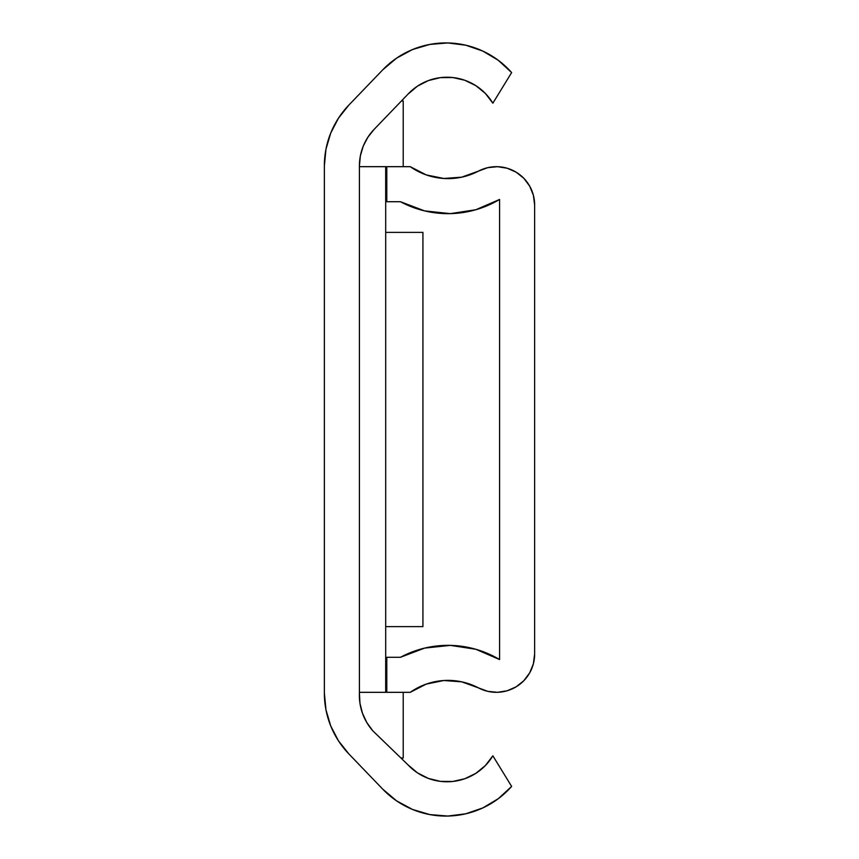 <?xml version="1.0" encoding="UTF-8"?>
<svg xmlns="http://www.w3.org/2000/svg" width="859" height="859" viewBox="0 0 859 859"><rect width="100%" height="100%" fill="white"/><g stroke="black" fill="none" stroke-linecap="round" stroke-linejoin="round"><path stroke-width="1.29" d="M482.833 807.922L465.75 813.795L482.833 807.922L498.349 798.655L511.631 786.414L492.862 755.802A53.441 53.441 0 0 1 408.046 764.897L372.827 730.826A53.483 53.483 0 0 1 359.416 693.17L359.416 165.83L359.416 693.17L359.975 703.381L362.477 713.292L366.814 722.559L372.827 730.826L408.046 764.897L417.453 772.853L428.426 778.437L440.399 781.368L452.714 781.475L464.73 778.759L475.811 773.358L485.356 765.573L492.862 755.802L511.631 786.414A87.607 87.607 0 0 1 382.781 789.196L348.84 753.901A87.607 87.607 0 0 1 324.369 693.17L324.369 165.83A87.607 87.607 0 0 1 348.84 105.099L382.781 69.804A87.607 87.607 0 0 1 511.631 72.585L492.862 103.198L485.356 93.427L475.811 85.642L464.73 80.241L452.714 77.525L440.399 77.632L428.426 80.563L417.453 86.147L408.046 94.103L374.094 129.398L367.856 137.268L363.217 146.191L360.372 155.823L359.416 165.83A52.56 52.56 0 0 1 374.094 129.398L408.046 94.103A53.441 53.441 0 0 1 492.862 103.198L511.631 72.585L498.349 60.345L482.833 51.078L465.75 45.205L447.818 42.95L429.811 44.421L447.818 42.95M443.072 816.029L429.811 814.579L412.492 809.436L396.59 800.856L382.781 789.196L348.84 753.901L338.435 740.769L330.715 725.909L325.969 709.845L324.369 693.17L324.369 165.83L325.969 149.155L330.715 133.091L338.435 118.231L348.84 105.099L382.781 69.804L396.59 58.144L412.492 49.564L429.811 44.421M465.75 813.795L447.818 816.05L429.811 814.579M326.645 146.019L330.715 133.091M474.447 47.696L482.833 51.078M367.856 137.268L366.406 139.641M422.929 232.381L385.691 232.381L422.929 232.381L422.929 626.619L422.929 232.381M385.691 626.619L422.929 626.619L385.691 626.619M385.691 166.678L385.691 692.322L385.691 166.678M403.215 692.322L359.416 692.322L403.215 692.322L403.215 758.025L400.938 758.025L403.215 758.025L403.215 692.322L410.248 692.322A65.703 65.703 0 0 1 478.581 687.93L461.702 681.831L443.802 680.521L426.214 684.108L410.248 692.322L403.215 692.322M359.416 697.519L359.416 693.17L359.416 697.519M360.222 704.852L360.565 706.592L360.222 704.852M372.827 730.826L367.072 722.988M365.494 720.196L362.82 714.248M361.607 710.64L360.565 706.592M359.416 166.678L403.215 166.678L359.416 166.678M403.215 100.975L401.432 100.975L403.215 100.975L403.215 166.678L403.215 100.975M529.692 186.135L533.375 195.208L529.692 186.135L523.829 178.285L516.162 172.187L507.197 168.235L497.511 166.689L487.762 167.655L478.581 171.07A65.703 65.703 0 0 1 410.248 166.678L426.214 174.892L443.802 178.479L461.702 177.169L478.581 171.07A38.258 38.258 0 0 1 534.631 204.925L534.631 654.075A38.258 38.258 0 0 1 478.581 687.93L487.762 691.345L497.511 692.311L507.197 690.765L497.511 692.311M386.786 166.678L410.248 166.678L386.786 166.678L386.786 201.725L386.786 166.678M400.455 201.725L386.786 201.725L400.455 201.725A100.75 100.75 0 0 0 499.584 199.46L475.865 209.725L450.32 213.633L424.614 210.895L400.455 201.725L424.614 210.895M400.455 657.285L424.614 648.105L400.455 657.285L386.786 657.285L386.786 692.322L386.786 657.285L400.455 657.285A100.75 100.75 0 0 1 499.584 659.551L499.584 199.46L475.865 209.725L450.32 213.633M533.375 195.208L534.631 204.925L534.631 654.075L533.375 663.792L529.692 672.865L523.829 680.715L516.162 686.813L507.197 690.765M499.584 659.551L475.865 649.275L450.32 645.377L424.614 648.105L450.32 645.377L475.865 649.275L499.584 659.551L499.584 199.46M443.802 680.521L426.214 684.108"/></g></svg>
